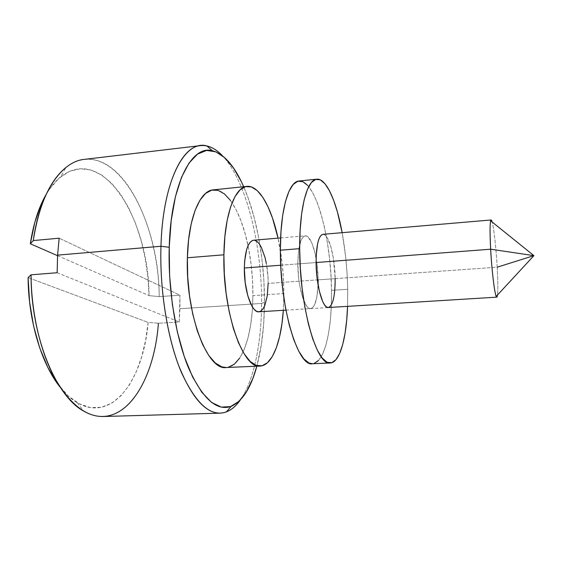 <?xml version="1.0" encoding="UTF-8"?>
<svg xmlns="http://www.w3.org/2000/svg" width="562" height="562" viewBox="0 0 562 562"><rect width="100%" height="100%" fill="white"/><g stroke="black" fill="none" stroke-linecap="round" stroke-linejoin="round"><path stroke-width="0.42" stroke-dasharray="2.81 2.11" d="M57.472 383.628L68.093 395.817L79.249 403.818L90.496 407.605L101.427 407.309L111.698 403.207L121.041 395.683L129.239 385.167L136.13 372.121L141.624 357.01L145.635 340.284L148.129 322.398L158.393 323.248L179.243 321.998L179.924 308.7L261.569 303.452L264.484 302.3L263.866 280.396L261.878 258.471L258.555 237.066L253.961 216.742L248.179 198.056L243.683 186.725C257.045 217.164 264.667 261.253 264.484 302.3L261.569 303.452C262.025 245.369 246.472 180.922 222.369 155.674C246.472 180.922 262.025 245.369 261.569 303.452L179.924 308.7L179.938 295.198L159.222 296.624C158.603 227.779 125.2 154.979 84.335 159.369M258.822 311.812C264.653 310.055 267.758 300.579 268.151 283.388L497.201 267.196C496.169 248.734 493.879 228.039 492.129 221.997C493.879 228.039 496.169 248.734 497.201 267.196L268.151 283.388C268.425 262.124 260.972 239.145 253.567 240.227M280.733 265.229L316.09 262.531L280.733 265.229M239.637 358.163L244.217 349.353L247.905 338.24L250.61 325.279L252.296 310.919L252.928 295.626L283.873 293.547L283.381 277.621L281.955 261.66L278.028 238.14C281.857 255.956 283.803 274.425 283.873 293.547L252.928 295.626C253.005 278.569 251.376 261.927 248.039 245.706C241.379 213.138 227.301 188.312 213.265 189.865M60.303 387.38C65.74 394.145 71.381 399.252 77.233 402.694C112.843 423.622 143.668 378.725 148.129 322.398L28.1 277.607L148.129 322.398L158.393 323.248L179.243 321.998L179.938 295.198L59.165 238.197L179.938 295.198L159.222 296.624L149.042 295.633L147.827 276.687L145.122 258L140.971 239.988L135.435 223.072L128.6 207.673L120.584 194.22L111.522 183.177L101.624 174.972L91.107 170.026L80.275 168.733L69.47 171.382L59.087 178.161L49.547 189.085L46.147 194.452C50.538 186.963 55.371 181.09 60.654 176.833L65.951 167.476C111.817 132.323 159.39 216.574 159.222 296.624L149.042 295.633C149.028 220.48 103.415 143.226 60.654 176.833M57.556 255.675L149.042 295.633L57.556 255.675M103.211 416.512C133.11 415.564 154.445 372.768 158.393 323.248M261.569 303.452C261.421 343.27 254.003 380.678 240.304 400.018C254.003 380.678 261.421 343.27 261.569 303.452M264.484 302.3L263.69 323.635L261.478 343.839L256.855 366.185C261.836 347.464 264.379 326.164 264.484 302.3M226.43 367.52L228.291 367.267M226.303 367.52C240.417 367.007 250.722 340.389 252.549 307.203L252.928 295.626L252.514 279.848L251.066 264.049L248.636 248.678L245.264 234.178L241.042 221.014L236.068 209.619L230.476 200.444M283.873 293.547L283.325 310.301L283.873 293.547M268.151 283.388L267.955 276.673L266.339 263.409M254.572 240.276L253.624 240.22M497.201 267.196C497.939 280.6 498.037 289.873 497.489 295.022C498.037 289.873 497.939 280.6 497.201 267.196L533.9 255.64M57.148 272.739L179.243 321.998L57.148 272.739M318.127 279.855L335.149 278.654L318.127 279.855C318.085 258.274 311.517 234.832 305.278 235.822C300.6 237.192 298.12 246.556 297.832 263.922C297.755 286.423 304.709 309.866 310.624 308.622C314.931 307.407 317.418 299.483 318.071 284.871L316.715 297.853L314.137 305.679L312.465 307.821L310.603 308.622L308.636 308.025L306.62 306.016L302.799 298.036L299.771 285.798L298.731 278.675L297.832 263.922L298.591 250.575L300.86 240.824L302.433 237.796L304.218 236.131L306.128 235.885L308.102 237.016L311.91 243.107L315.113 253.343L317.277 266.191L318.127 279.855M316.09 262.531L297.832 263.922L316.09 262.531M318.521 360.488L322.518 354.292L325.862 345.307L328.468 333.961L330.294 320.712L331.306 306.016L331.496 290.357L347.702 289.268L347.562 306.346L347.702 289.268L347.042 273.02L345.637 256.722L342.153 232.675C345.468 250.912 347.316 269.774 347.702 289.268L331.496 290.357C331.215 238.007 315.465 179.074 299.047 181.013M335.078 285.243L333.926 296.736L332.88 301.211L331.552 304.597L329.999 306.74L328.271 307.533L310.624 308.622M321.914 234.628L323.705 234.389L325.553 235.541L327.393 238.014L330.772 246.402L333.378 258.232L335.149 278.654C335.001 256.96 328.742 233.363 322.911 234.319M312.465 363.754C324.597 363.354 332.191 329.487 331.496 290.357L330.877 274.193L329.473 257.979L327.316 242.18L324.457 227.252L320.972 213.665L316.947 201.87L312.479 192.323L307.709 185.453M312.563 363.747L313.982 363.509M280.635 237.923L305.278 235.822M77.233 402.694L83.836 411.18M285.932 310.147L328.278 307.533"/><path stroke-width="0.84" d="M160.964 246.254L169.225 247.28C170.813 183.648 191.811 144.666 212.352 150.721C224.203 154.058 234.649 166.057 243.683 186.725L241.316 181.603L233.511 168.003L224.962 157.88L215.899 151.831L206.626 150.426L197.515 154.107L188.965 163.128L181.442 177.487L175.386 196.833L171.206 220.466L169.225 247.28L160.964 246.254C162.608 186.675 180.978 146.703 200.557 145.607C208.059 144.926 215.33 148.277 222.369 155.674C217.389 150.461 212.246 147.223 206.935 145.958C185.249 139.327 162.776 179.643 160.964 246.254L57.584 255.134L160.964 246.254C159.552 290.8 167.813 340.389 181.364 372.339C196.124 404.268 211.15 417.447 226.451 411.876C231.523 409.853 236.138 405.897 240.304 400.018C234.424 408.356 227.715 412.74 220.192 413.154C205.39 413.302 191.509 397.327 178.54 365.23C166.605 333.385 159.671 287.533 160.964 246.254M490.64 220.789L533.9 255.64L490.647 249.205C491.771 270.083 494.504 292.999 496.19 296.427C496.766 297.734 497.201 297.263 497.489 295.022L496.773 297.158C495.213 298.204 491.926 273.027 490.647 249.205L316.09 262.531L490.647 249.205C489.734 230.849 489.888 221.112 491.111 219.981L492.129 221.997C491.518 219.819 491.019 219.419 490.64 220.789C489.853 224.484 489.86 233.954 490.647 249.205L533.9 255.64L497.201 267.196M280.635 237.923L253.567 240.227C248.004 241.66 244.927 250.919 244.337 268.004L280.733 265.229L244.337 268.004L245.18 282.51L247.835 295.914L251.832 306.009L254.115 309.297L256.476 311.25L258.801 311.812L261.014 311.004L263.037 308.875L264.786 305.538L267.266 295.837L268.151 283.388M246.901 186.394L213.265 189.865C199.988 190.476 188.179 218.26 187.385 257.768L223.901 254.804C224.336 214.832 234.909 186.865 246.999 186.38C259.103 185.053 271.474 207.631 278.028 238.14L272.514 218.119L267.905 206.57L262.756 197.248L257.199 190.581L251.425 186.935L245.629 186.626L240.058 189.851L234.951 196.686L230.568 207.006L227.132 220.515L224.863 236.686L223.901 254.804L187.385 257.768L187.694 276.743L189.513 295.823L192.738 314.046L197.192 330.533L202.629 344.527L208.755 355.458L215.274 362.968L221.878 366.895L226.43 367.52M200.557 145.607L84.335 159.369C61.883 161.322 39.895 192.085 33.284 240.571L59.165 238.197L57.584 255.134L57.148 272.739L31.058 274.818L28.1 277.607L29.596 302.061L33.558 325.904L39.762 348.047L47.875 367.541L57.472 383.628M158.393 323.248C154.093 383.607 122.003 433.105 83.836 411.18C56.038 396.646 30.84 336.779 31.058 274.818L28.1 277.607C28.318 320.846 41.75 364.668 60.303 387.38M220.192 413.154L103.211 416.512C85.789 416.828 69.512 403.783 54.374 377.39C40.281 351.067 31.275 312.479 31.058 274.818L57.148 272.739L57.584 255.134L59.165 238.197L33.284 240.571L30.327 243.782C33.369 223.831 38.645 207.392 46.147 194.459L41.3 203.985L34.774 222.433L30.327 243.782L57.556 255.675L30.327 243.782L33.284 240.571C38.954 204.891 49.842 180.528 65.951 167.476M256.855 366.185L252.858 378.479L246.556 391.672L239.061 401.247L230.553 406.579L221.28 407.12L211.579 402.441L201.856 392.332L192.569 376.87L184.245 356.491L177.367 332.023L172.379 304.66L169.612 275.879L169.225 247.28C167.968 289.852 175.751 337.193 188.523 367.899C202.418 398.62 216.623 411.447 231.115 406.382C242.355 401.345 250.933 387.949 256.855 366.185M228.291 367.267L234.277 364.253L239.637 358.163M230.476 200.444L224.428 193.904L218.112 190.356L211.762 190.118L205.622 193.377L199.967 200.191L195.07 210.448L191.199 223.838L188.586 239.848L187.385 257.768C185.397 314.2 207.54 371.131 226.303 367.52L260.058 366.045M283.325 310.301C281.295 341.443 272.352 365.588 260.185 366.038C243.128 369.627 222.496 311.896 223.901 254.804L224.322 274.003L226.121 293.315L229.198 311.784L233.378 328.489L238.443 342.672L244.112 353.758L250.104 361.387L256.146 365.384L261.99 365.785L267.421 362.771L272.254 356.638L276.356 347.759L279.623 336.554L281.991 323.48L283.325 310.301M266.339 263.409L264.969 257.319L261.323 247.294L259.173 243.732L256.89 241.358L254.572 240.276M253.624 240.22L252.303 240.557L250.167 242.222L248.256 245.229L246.655 249.5L244.646 261.112L244.337 268.004C243.908 290.14 251.797 313.104 258.822 311.812L285.932 310.147M335.078 285.243L335.149 278.654C335.142 296.195 332.852 305.819 328.285 307.533C322.764 308.756 316.125 285.159 316.09 262.531L316.216 255.492L317.607 243.655L318.802 239.328L320.256 236.286L321.914 234.628M318.071 284.871L318.127 279.855L318.071 284.871M316.722 179.194L299.047 181.013C288.847 181.28 280.248 209.535 280.382 250.216L299.679 248.65C299.349 207.729 307.252 179.376 316.799 179.18C326.339 178.119 336.469 201.449 342.153 232.675L337.467 212.148L333.638 200.269L329.416 190.644L324.92 183.711L320.305 179.854L315.725 179.397L311.376 182.559L307.449 189.422L304.147 199.882L301.661 213.623L300.136 230.118L299.679 248.65L300.34 268.313L302.096 288.123L304.85 307.077L308.454 324.239L312.704 338.83L317.375 350.238L322.251 358.106L327.091 362.258L331.713 362.729L335.943 359.708L339.645 353.498L342.722 344.471L345.096 333.076L346.733 319.764L347.562 306.346C346.501 338.071 339.884 362.631 330.287 362.975C316.898 366.501 299.539 307.112 299.679 248.65L280.382 250.216L280.979 269.76L282.742 289.444L285.58 308.271L289.339 325.321L293.8 339.806L298.731 351.138L303.894 358.942L309.051 363.052L312.563 363.747M496.773 297.158L328.278 307.533L326.417 306.922L324.527 304.899L322.665 301.506L319.335 291.123L317.01 277.368L316.09 262.531C316.265 245.067 318.542 235.668 322.911 234.319L491.111 219.981M307.709 185.453L302.792 181.652L297.902 181.238L293.231 184.413L289.001 191.27L285.419 201.695L282.686 215.379L280.965 231.79L280.382 250.216C279.911 308.334 298.12 367.295 312.465 363.754L330.189 362.975M313.982 363.509L318.521 360.488M206.935 145.958L212.352 150.721M496.19 296.427L533.9 255.64M226.451 411.876L231.115 406.382"/></g></svg>
